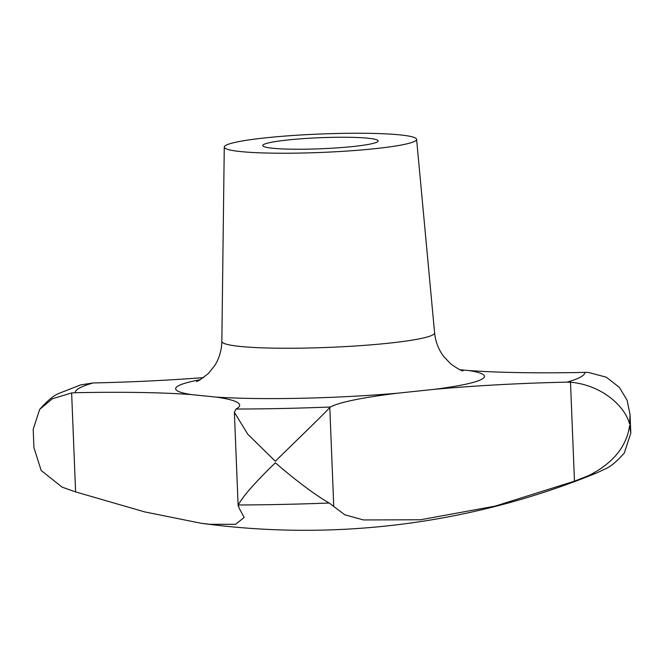 <?xml version="1.0" encoding="UTF-8"?>
<svg xmlns="http://www.w3.org/2000/svg" width="664" height="664" viewBox="0 0 664 664"><rect width="100%" height="100%" fill="white"/><g stroke="black" fill="none" stroke-linecap="round" stroke-linejoin="round"><path stroke-width="1" d="M588.312 475.789A272.049 26.079 -2.3 0 0 596.944 472.826L605.377 468.859C610.506 466.775 616.823 461.488 624.334 452.997L630.8 433.036L629.613 425.566C626.592 446.748 612.822 463.489 588.312 475.789L574.468 481.168L495.236 506.101L420.461 519.771L363.49 519.945L344.774 514.791L329.203 503.021C314.919 494.796 296.974 481.383 275.377 462.791C255.233 482.28 242.858 496.348 238.26 504.98L239.314 508.499L244.178 517.455L235.604 524.303L209.865 524.303L200.926 523.232L144.652 511.894L75.605 491.908L62.034 487.119L41.185 470.486L33.939 447.677L33.2 429.342L39.666 409.389L52.323 398.782L71.629 392.947L75.198 392.731A202.113 19.372 177.7 0 1 191.249 394.574L216.149 397.097A202.113 19.372 177.7 0 1 239.662 405.164A202.113 19.372 177.7 0 1 236.052 409.032L234.375 412.302L247.747 434.19L275.311 461.239C295.903 441.087 323.733 414.253 329.792 407.505L330.423 407.007A202.113 19.372 177.7 0 1 397.678 393.188L434.281 389.336A202.113 19.372 177.7 0 1 566.923 382.149L570.492 382.215C602.074 385.004 625.181 406.484 629.555 424.014L630.061 414.709L627.148 400.342L619.346 387.361L606.298 377.193L588.47 372.429L584.893 372.379A202.113 19.372 177.7 0 1 468.842 370.537L460.052 369.765M263.749 144.462A57.743 5.536 -2.3 0 0 262.736 145.557A57.743 5.536 -2.3 0 0 315.126 148.968A57.743 5.536 -2.3 0 0 377.119 142.021A57.743 5.536 -2.3 0 0 378.131 140.926A57.743 5.536 -2.3 0 0 325.742 137.514A57.743 5.536 -2.3 0 0 263.749 144.462M414.909 141.208A96.247 9.221 -2.3 0 0 416.602 139.332A96.247 9.221 -2.3 0 0 329.045 133.705A96.247 9.221 -2.3 0 0 225.968 145.275A96.247 9.221 -2.3 0 0 224.266 147.059A96.247 9.221 -2.3 0 0 311.341 152.795A96.247 9.221 -2.3 0 0 414.909 141.208M203.541 377.625A202.113 19.372 177.7 0 1 93.167 382.954L80.643 384.896L58.623 393.528C53.61 395.528 47.285 400.815 39.666 409.389M238.26 504.98A272.049 26.079 -2.3 0 0 329.203 503.021M224.266 147.059L221.842 341.421A106.464 10.201 -2.3 0 0 318.172 347.762A106.464 10.201 -2.3 0 0 432.729 334.947A106.464 10.201 -2.3 0 0 434.596 332.871C435.518 341.719 438.522 349.546 443.618 356.361L450.649 363.814C457.098 368.42 461.231 370.778 463.065 370.894L462.991 370.877M434.281 389.336A154.521 14.807 -2.3 0 0 481.724 379.293A154.521 14.807 -2.3 0 0 468.842 370.537M216.149 397.097A154.521 14.807 -2.3 0 0 397.678 393.188M200.462 379.65A154.521 14.807 -2.3 0 0 178.375 385.817A154.521 14.807 -2.3 0 0 191.249 394.574M566.923 382.149A255.051 24.443 -2.3 0 0 580.394 377.169A255.051 24.443 -2.3 0 0 584.893 372.379M93.167 382.954A255.051 24.443 -2.3 0 0 79.697 387.942A255.051 24.443 -2.3 0 0 75.198 392.731M71.629 392.947L75.605 491.908M329.792 407.505L333.768 506.466M570.492 382.215L574.468 481.168M236.052 409.032A255.051 24.443 -2.3 0 0 330.423 407.007M200.926 523.232A769.958 769.958 0 0 0 596.944 472.826M416.602 139.332L434.596 332.871M221.842 341.421C221.635 350.31 219.269 358.352 214.746 365.549L208.33 373.55L199.449 380.223L196.519 381.601M238.135 505.96L234.375 412.302M630.8 433.036L630.061 414.709"/></g></svg>
